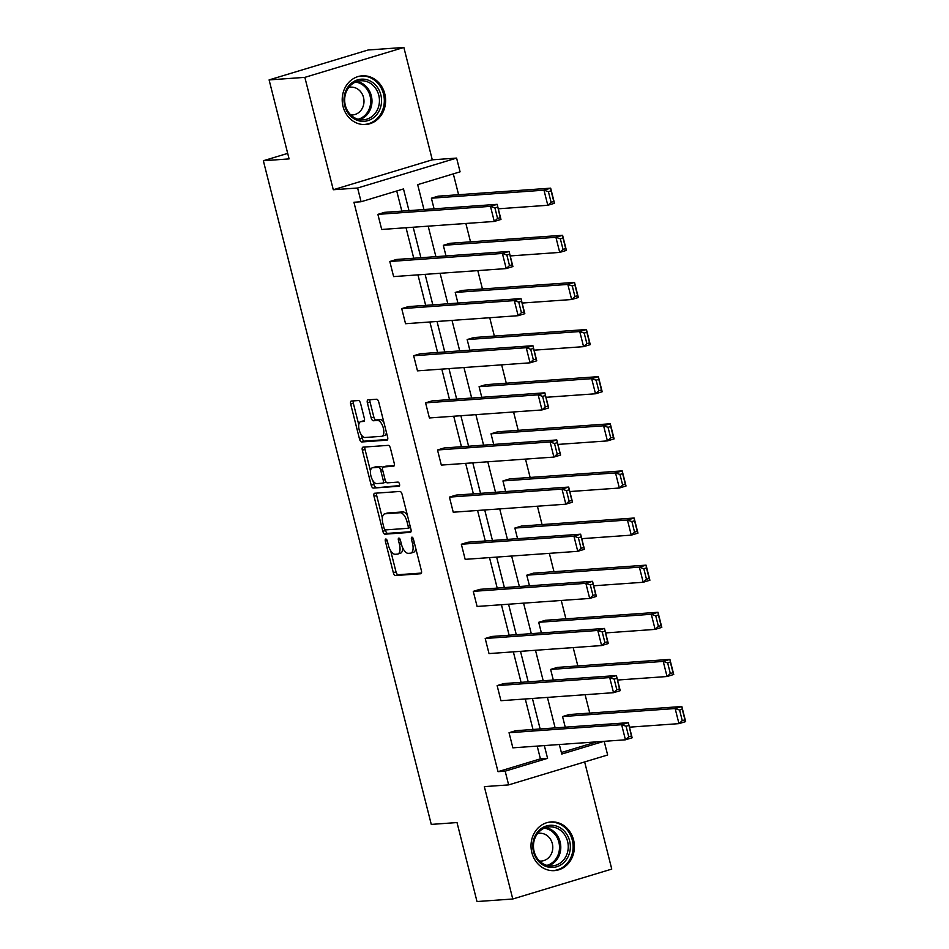 <?xml version="1.0" encoding="UTF-8"?>
<svg xmlns="http://www.w3.org/2000/svg" width="949" height="949" viewBox="0 0 949 949"><rect width="100%" height="100%" fill="white"/><g stroke="black" fill="none" stroke-linecap="round" stroke-linejoin="round"><path stroke-width="1.42" d="M385.816 539.02A2.147 0.961 -106.8 0 0 385.721 539.044A2.147 0.961 -106.8 0 0 385.353 541.167L393.325 572.674A3.072 1.376 -106.8 0 0 395.484 575.533L420.751 573.742A3.072 1.376 -106.8 0 0 420.893 573.706A3.072 1.376 -106.8 0 0 421.403 570.669L413.432 539.174A2.147 0.961 -106.8 0 0 411.925 537.158A2.147 0.961 -106.8 0 0 411.83 537.181A2.147 0.961 -106.8 0 0 411.475 539.305L412.507 543.386A9.822 4.413 -106.8 0 1 410.846 553.113A9.822 4.413 -106.8 0 1 410.407 553.196L408.307 553.338A9.822 4.413 -106.8 0 1 401.415 544.18L400.383 540.1A2.147 0.961 -106.8 0 0 398.865 538.095A2.147 0.961 -106.8 0 0 398.77 538.107A2.147 0.961 -106.8 0 0 398.414 540.242L399.446 544.311A9.822 4.413 -106.8 0 1 397.797 554.038A9.822 4.413 -106.8 0 1 397.358 554.121L395.247 554.275A9.822 4.413 -106.8 0 1 388.355 545.106L387.322 541.025A2.147 0.961 -106.8 0 0 385.816 539.02M384.784 93.856A24.401 21.685 -94.1 0 1 365.65 124.509A24.401 21.685 -94.1 0 1 343.04 106.478A24.401 21.685 -94.1 0 1 362.174 75.825A24.401 21.685 -94.1 0 1 384.784 93.856M573.576 839.984A24.401 21.685 -94.1 0 1 554.441 870.624A24.401 21.685 -94.1 0 1 531.843 852.593A24.401 21.685 -94.1 0 1 550.978 821.941A24.401 21.685 -94.1 0 1 573.576 839.984M403.859 47.45L304.854 77.367L333.289 189.741L432.293 159.823L403.859 47.45L368.093 50L269.101 79.906L289.089 158.898L263.348 160.737L431.273 824.396L457.015 822.558L477.003 901.55L512.768 899L611.761 869.094L584.643 761.928M269.101 79.906L304.854 77.367M360.573 403.408A3.072 1.376 -106.8 0 0 358.414 400.537L351.332 401.047A3.072 1.376 -106.8 0 0 351.189 401.071A3.072 1.376 -106.8 0 0 350.679 404.108L359.529 439.102A3.072 1.376 -106.8 0 0 361.688 441.961L386.955 440.158A3.072 1.376 -106.8 0 0 387.085 440.134A3.072 1.376 -106.8 0 0 387.607 437.098L378.758 402.103A3.072 1.376 -106.8 0 0 376.599 399.244L368.034 399.849A3.072 1.376 -106.8 0 0 367.892 399.885A3.072 1.376 -106.8 0 0 367.382 402.922L371.166 417.892A3.072 1.376 -106.8 0 0 373.325 420.763L377.572 420.454A8.221 3.689 -106.8 0 1 383.23 427.714A8.221 3.689 -106.8 0 1 381.961 436.255A8.221 3.689 -106.8 0 1 381.581 436.315L364.95 437.501A8.221 3.689 -106.8 0 1 359.291 430.241A8.221 3.689 -106.8 0 1 360.561 421.712A8.221 3.689 -106.8 0 1 360.94 421.641L363.704 421.439A3.072 1.376 -106.8 0 0 363.847 421.415A3.072 1.376 -106.8 0 0 364.357 418.379L360.573 403.408M604.181 741.323L607.645 754.989L508.64 784.894L484.334 786.626L512.768 899M508.64 784.894L505.165 771.157L547.573 758.346L544.346 745.582M408.972 210.607L403.491 188.934L361.083 201.746L353.93 202.256L498.011 771.667L505.165 771.157M361.083 201.746L357.607 188.009L456.599 158.092L460.087 171.828L417.679 184.652L423.966 209.539M333.289 189.741L357.607 188.009M374.665 493.255A3.072 1.376 -106.8 0 0 374.523 493.278A3.072 1.376 -106.8 0 0 374.013 496.327L382.862 531.31A3.072 1.376 -106.8 0 0 385.021 534.18L410.288 532.377A3.072 1.376 -106.8 0 0 410.419 532.353A3.072 1.376 -106.8 0 0 410.941 529.305L402.091 494.322A3.072 1.376 -106.8 0 0 399.932 491.452L374.665 493.255M371.189 485.2L362.34 450.217A3.072 1.376 -106.8 0 1 362.862 447.181A3.072 1.376 -106.8 0 1 362.993 447.145L388.271 445.354A3.072 1.376 -106.8 0 1 390.419 448.213L394.215 463.183A3.072 1.376 -106.8 0 1 393.693 466.232A3.072 1.376 -106.8 0 1 393.55 466.256L383.301 466.979A3.072 1.376 -106.8 0 0 383.171 467.015A3.072 1.376 -106.8 0 0 382.649 470.052L385.164 479.98A3.072 1.376 -106.8 0 0 387.322 482.851L397.987 482.092A2.147 0.961 -106.8 0 1 399.47 483.99A2.147 0.961 -106.8 0 1 399.138 486.22A2.147 0.961 -106.8 0 1 399.043 486.244L373.348 488.071A3.072 1.376 -106.8 0 1 371.189 485.2L373.87 484.393L372.957 480.763M287.689 153.382L263.348 160.737M446.006 255.945L443.313 245.317L450.004 243.3L562.591 235.281L566.411 250.382L559.732 252.41L510.218 255.933M469.85 350.193L467.157 339.564L473.848 337.547L586.446 329.528L590.266 344.629L583.576 346.658L534.062 350.181M493.694 444.44L491.013 433.812L497.703 431.795L610.29 423.776L614.11 438.877L607.419 440.894L557.917 444.429M517.549 538.688L514.856 528.059L521.547 526.043L634.134 518.024L637.965 533.124L631.275 535.141L581.761 538.676M541.393 632.936L538.712 622.307L545.402 620.29L657.989 612.271L661.809 627.372L655.118 629.389L605.604 632.924M565.248 727.183L562.555 716.554L569.246 714.538L681.833 706.519L685.653 721.62L678.962 723.636L629.46 727.171M561.369 752.521L596.648 741.857M589.756 713.079L585.106 694.715M577.834 665.949L573.184 647.586M565.912 618.831L561.262 600.468M553.979 571.701L549.341 553.338M542.057 524.583L537.419 506.22M530.135 477.454L525.485 459.091M518.213 430.336L513.563 411.973M506.292 383.206L501.641 364.843M494.358 336.088L489.72 317.725M482.436 288.959L477.798 270.595M470.514 241.841L465.864 223.478M458.592 194.711L453.314 173.881M553.314 680.053L550.634 669.436L557.324 667.408L669.911 659.389L673.731 674.49L667.04 676.518L617.538 680.042M529.471 585.806L526.778 575.189L533.468 573.16L646.067 565.141L649.887 580.242L643.197 582.271L593.683 585.794M505.627 491.558L502.934 480.941L509.625 478.913L622.212 470.894L626.032 486.007L619.353 488.023L569.839 491.546M481.772 397.311L479.091 386.694L485.781 384.677L598.368 376.646L602.188 391.759L595.498 393.776L545.983 397.299M457.928 303.063L455.235 292.446L461.926 290.43L574.513 282.399L578.344 297.512L571.654 299.528L522.14 303.051M434.073 208.816L431.392 198.199L438.082 196.182L550.669 188.163L554.489 203.264L547.798 205.281L498.296 208.804M432.293 159.823L456.599 158.092M559.341 744.514L561.761 754.052L603.801 741.347M428.177 226.159L435.899 256.669M440.099 273.288L447.821 303.787M452.021 320.406L459.743 350.916M463.954 367.536L471.665 398.034M475.876 414.654L483.587 445.152M487.798 461.783L495.52 492.282M499.72 508.901L507.442 539.4M511.641 556.031L519.364 586.529M523.575 603.149L531.286 633.647M535.497 650.267L543.208 680.777M547.419 697.396L555.141 727.895M540.147 728.962L532.425 698.464M528.213 681.845L520.503 651.346M516.292 634.715L508.569 604.216M504.37 587.597L496.647 557.099M492.448 540.467L484.725 509.969M480.526 493.35L472.804 462.851M468.592 446.232L460.882 415.721M456.671 399.102L448.96 368.603M444.749 351.984L437.026 321.474M432.827 304.854L425.105 274.356M420.905 257.737L413.183 227.226M498.011 771.667L540.42 758.856L537.193 746.092M532.994 729.473L525.272 698.974M521.06 682.355L513.35 651.844M509.139 635.225L501.428 604.727M497.217 588.107L489.494 557.609M485.295 540.977L477.572 510.479M473.373 493.86L465.651 463.361M461.451 446.73L453.729 416.231M449.518 399.612L441.807 369.114M437.596 352.494L429.885 321.984M425.674 305.364L417.951 274.866M413.752 258.247L406.03 227.736M401.83 211.117L396.729 190.974M540.42 758.856L547.573 758.346M497.584 207.072L494.904 207.878L497.584 218.448L500.253 217.641L497.157 204.332L500.977 219.433L494.287 221.449L381.7 229.468L377.88 214.367L490.467 206.348L497.157 204.332L384.57 212.351L377.88 214.367M509.506 254.19L506.837 254.996L509.506 265.566L512.187 264.759L509.079 251.449L512.899 266.55L506.22 268.579L393.621 276.598L389.802 261.497L502.389 253.466L509.079 251.449L396.492 259.468L389.802 261.497M521.428 301.308L518.759 302.126L521.428 312.696L524.109 311.889L521.001 298.579L524.833 313.68L518.142 315.697L405.543 323.716L401.724 308.615L514.322 300.596L521.001 298.579L408.414 306.598L401.724 308.615M533.35 348.437L530.681 349.244L533.35 359.813L536.031 359.007L532.935 345.697L536.754 360.798L530.064 362.826L417.477 370.845L413.645 355.745L526.244 347.714L532.935 345.697L420.336 353.716L413.645 355.745M545.284 395.555L542.603 396.374L545.284 406.943L547.953 406.136L544.856 392.815L548.676 407.928L541.986 409.944L429.399 417.963L425.579 402.862L538.166 394.843L544.856 392.815L432.258 400.846L425.579 402.862M557.205 442.685L554.524 443.491L557.205 454.061L559.874 453.254L556.778 439.945L560.598 455.046L553.908 457.074L441.321 465.093L437.501 449.98L550.088 441.961L556.778 439.945L444.191 447.964L437.501 449.98M569.127 489.803L566.458 490.621L569.127 501.191L571.808 500.384L568.7 487.062L572.52 502.175L565.829 504.192L453.242 512.211L449.423 497.11L562.01 489.091L568.7 487.062L456.113 495.093L449.423 497.11M581.049 536.932L578.38 537.739L581.049 548.308L583.73 547.502L580.622 534.192L584.454 549.293L577.763 551.322L465.164 559.341L461.344 544.228L573.931 536.209L580.622 534.192L468.035 542.211L461.344 544.228M592.971 584.05L590.302 584.857L592.971 595.438L595.652 594.632L592.556 581.31L596.375 596.423L589.685 598.439L477.098 606.458L473.266 591.357L585.865 583.338L592.556 581.31L479.957 589.329L473.266 591.357M604.904 631.18L602.224 631.987L604.904 642.556L607.574 641.749L604.477 628.44L608.297 643.541L601.607 645.557L489.02 653.588L485.2 638.475L597.787 630.456L604.477 628.44L491.879 636.459L485.2 638.475M616.826 678.298L614.145 679.104L616.826 689.686L619.495 688.879L616.399 675.558L620.219 690.67L613.529 692.687L500.942 700.706L497.122 685.605L609.709 677.586L616.399 675.558L503.812 683.577L497.122 685.605M628.748 725.427L626.067 726.234L628.748 736.804L631.429 735.997L628.321 722.687L632.141 737.788L625.45 739.805L512.863 747.836L509.044 732.723L621.631 724.704L628.321 722.687L515.734 730.706L509.044 732.723M397.797 554.038L400.466 553.231A9.822 4.413 -106.8 0 0 402.72 547.893M410.846 553.113L413.527 552.306A9.822 4.413 -106.8 0 0 415.733 548.237M390.632 550.634L396.006 571.867A3.072 1.376 -106.8 0 0 398.153 574.726L421.451 573.066M385.389 529.91L385.543 530.503A3.072 1.376 -106.8 0 0 387.69 533.362L410.988 531.713M376.646 493.112A3.072 1.376 -106.8 0 0 376.682 495.508L382.364 517.952M384.001 527.905A2.147 0.961 -106.8 0 0 385.508 529.91L407.69 528.332A2.147 0.961 -106.8 0 0 407.785 528.32A2.147 0.961 -106.8 0 0 408.153 526.185L407.062 521.891A9.822 4.413 -106.8 0 0 400.17 512.721L385.009 513.8A9.822 4.413 -106.8 0 0 384.559 513.884A9.822 4.413 -106.8 0 0 382.91 523.611L384.001 527.905M407.88 528.273L410.371 527.525A2.147 0.961 -106.8 0 0 410.466 527.502A2.147 0.961 -106.8 0 0 410.478 527.502M407.453 515.544A9.822 4.413 -106.8 0 0 402.839 511.914L400.17 512.721M384.559 513.884L387.239 513.077A9.822 4.413 -106.8 0 1 387.678 512.994L402.839 511.914M370.478 471.012L365.021 449.411L362.34 450.217M364.974 447.015A3.072 1.376 -106.8 0 0 365.021 449.411M394.25 465.591L385.982 466.173A3.072 1.376 -106.8 0 0 385.84 466.196A3.072 1.376 -106.8 0 0 385.721 466.256M399.576 485.58L373.348 488.071M372.672 467.738A8.221 3.689 -106.8 0 0 372.305 467.81A8.221 3.689 -106.8 0 0 371.035 476.339A8.221 3.689 -106.8 0 0 376.682 483.61L382.542 483.183A3.072 1.376 -106.8 0 0 382.684 483.16A3.072 1.376 -106.8 0 0 383.206 480.123L380.691 470.194A3.072 1.376 -106.8 0 0 378.532 467.323L372.672 467.738L375.353 466.932A8.221 3.689 -106.8 0 0 374.974 467.003L372.305 467.81M382.815 483.112L385.223 482.377A3.072 1.376 -106.8 0 0 385.365 482.353A3.072 1.376 -106.8 0 0 385.911 481.748M382.625 467.608A3.072 1.376 -106.8 0 0 381.213 466.517L378.532 467.323M375.353 466.932L381.213 466.517M373.87 484.393A3.072 1.376 -106.8 0 0 376.029 487.264M360.561 421.712L363.242 420.905A8.221 3.689 -106.8 0 1 363.609 420.834L364.404 420.775M384.262 435.508A8.221 3.689 -106.8 0 0 384.63 435.437A8.221 3.689 -106.8 0 0 386.421 432.436M383.871 422.317A8.221 3.689 -106.8 0 0 380.252 419.648L377.572 420.454M370.015 399.719A3.072 1.376 -106.8 0 0 370.063 402.115L373.847 417.086A3.072 1.376 -106.8 0 0 376.006 419.944L380.252 419.648M361.332 434.844L362.21 438.284A3.072 1.376 -106.8 0 0 364.357 441.155L387.655 439.494M353.313 400.905A3.072 1.376 -106.8 0 0 353.348 403.301L358.769 424.713M562.555 716.554L675.142 708.535L681.833 706.519L682.26 709.259L679.591 710.066L682.26 720.635L684.941 719.828L682.26 709.259M682.26 720.635L678.962 723.636L675.142 708.535L679.591 710.066M684.941 719.828L685.653 721.62M628.748 736.804L625.45 739.805L621.631 724.704L626.067 726.234M632.141 737.788L631.429 735.997M550.634 669.436L663.221 661.417L669.911 659.389L670.338 662.129L667.657 662.936L670.338 673.517L673.007 672.699L670.338 662.129M670.338 673.517L667.04 676.518L663.221 661.417L667.657 662.936M673.007 672.699L673.731 674.49M538.712 622.307L651.299 614.288L657.989 612.271L658.416 615.011L655.735 615.818L658.416 626.387L661.085 625.581L658.416 615.011M658.416 626.387L655.118 629.389L651.299 614.288L655.735 615.818M661.085 625.581L661.809 627.372M616.826 689.686L613.529 692.687L609.709 677.586L614.145 679.104M620.219 690.67L619.495 688.879M604.904 642.556L601.607 645.557L597.787 630.456L602.224 631.987M608.297 643.541L607.574 641.749M565.058 861.301A21.115 18.766 -94.1 0 1 538.498 861.289A21.115 18.766 -94.1 0 1 538.059 831.443A21.115 18.766 -94.1 0 1 564.619 831.443A21.115 18.766 -94.1 0 1 565.058 861.301M538.356 832.593A19.549 17.379 85.9 0 0 535.117 854.468A19.549 17.379 85.9 0 0 552.235 865.927A19.549 17.379 85.9 0 0 563.35 860.245A19.549 17.379 85.9 0 0 566.577 838.37A19.549 17.379 85.9 0 0 549.459 826.911A19.549 17.379 85.9 0 0 538.356 832.593M537.549 833.566A13.927 12.373 -94.1 0 1 539.423 833.269A13.927 12.373 -94.1 0 1 551.606 841.431A13.927 12.373 -94.1 0 1 549.305 857.006A13.927 12.373 -94.1 0 1 541.393 861.051A13.927 12.373 -94.1 0 1 539.507 861.028M551.239 870.589A24.247 21.554 85.9 0 0 553.291 870.553A24.247 21.554 85.9 0 0 567.063 863.507A24.247 21.554 85.9 0 0 571.061 836.389A24.247 21.554 85.9 0 0 549.839 822.178A24.247 21.554 85.9 0 0 547.81 822.439M376.267 115.173A21.115 18.766 -94.1 0 1 349.707 115.173A21.115 18.766 -94.1 0 1 349.268 85.315A21.115 18.766 -94.1 0 1 375.828 85.327A21.115 18.766 -94.1 0 1 376.267 115.173M349.552 86.478A19.549 17.379 85.9 0 0 346.326 108.34A19.549 17.379 85.9 0 0 363.443 119.799A19.549 17.379 85.9 0 0 374.547 114.117A19.549 17.379 85.9 0 0 377.785 92.255A19.549 17.379 85.9 0 0 360.656 80.795A19.549 17.379 85.9 0 0 349.552 86.478M348.757 87.45A13.927 12.373 -94.1 0 1 350.62 87.154A13.927 12.373 -94.1 0 1 362.803 95.315A13.927 12.373 -94.1 0 1 360.513 110.891A13.927 12.373 -94.1 0 1 352.601 114.936A13.927 12.373 -94.1 0 1 350.715 114.9M362.435 124.473A24.247 21.554 85.9 0 0 364.487 124.438A24.247 21.554 85.9 0 0 378.26 117.391A24.247 21.554 85.9 0 0 382.269 90.274A24.247 21.554 85.9 0 0 361.047 76.062A24.247 21.554 85.9 0 0 359.007 76.311M526.778 575.189L639.377 567.17L646.067 565.141L646.483 567.882L643.813 568.688L646.483 579.27L649.163 578.451L646.483 567.882M646.483 579.27L643.197 582.271L639.377 567.17L643.813 568.688M649.163 578.451L649.887 580.242M592.971 595.438L589.685 598.439L585.865 583.338L590.302 584.857M596.375 596.423L595.652 594.632M514.856 528.059L627.455 520.04L634.134 518.024L634.561 520.764L631.892 521.57L634.561 532.14L637.242 531.333L634.561 520.764M634.561 532.14L631.275 535.141L627.455 520.04L631.892 521.57M637.242 531.333L637.965 533.124M581.049 548.308L577.763 551.322L573.931 536.209L578.38 537.739M584.454 549.293L583.73 547.502M502.934 480.941L615.521 472.922L622.212 470.894L622.639 473.634L619.97 474.441L622.639 485.022L625.32 484.215L622.639 473.634M622.639 485.022L619.353 488.023L615.521 472.922L619.97 474.441M625.32 484.215L626.032 486.007M569.127 501.191L565.829 504.192L562.01 489.091L566.458 490.621M572.52 502.175L571.808 500.384M491.013 433.812L603.6 425.793L610.29 423.776L610.717 426.516L608.036 427.323L610.717 437.892L613.386 437.086L610.717 426.516M610.717 437.892L607.419 440.894L603.6 425.793L608.036 427.323M613.386 437.086L614.11 438.877M557.205 454.061L553.908 457.074L550.088 441.961L554.524 443.491M560.598 455.046L559.874 453.254M479.091 386.694L591.678 378.675L598.368 376.646L598.795 379.386L596.114 380.193L598.795 390.774L601.464 389.968L598.795 379.386M598.795 390.774L595.498 393.776L591.678 378.675L596.114 380.193M601.464 389.968L602.188 391.759M545.284 406.943L541.986 409.944L538.166 394.843L542.603 396.374M548.676 407.928L547.953 406.136M467.157 339.564L579.756 331.545L586.446 329.528L586.873 332.269L584.193 333.075L586.873 343.645L589.543 342.838L586.873 332.269M586.873 343.645L583.576 346.658L579.756 331.545L584.193 333.075M589.543 342.838L590.266 344.629M533.35 359.813L530.064 362.826L526.244 347.714L530.681 349.244M536.754 360.798L536.031 359.007M455.235 292.446L567.834 284.427L574.513 282.399L574.94 285.139L572.271 285.957L574.94 296.527L577.621 295.72L574.94 285.139M574.94 296.527L571.654 299.528L567.834 284.427L572.271 285.957M577.621 295.72L578.344 297.512M521.428 312.696L518.142 315.697L514.322 300.596L518.759 302.126M524.833 313.68L524.109 311.889M443.313 245.317L555.9 237.297L562.591 235.281L563.018 238.021L560.349 238.828L563.018 249.397L565.699 248.591L563.018 238.021M563.018 249.397L559.732 252.41L555.9 237.297L560.349 238.828M565.699 248.591L566.411 250.382M509.506 265.566L506.22 268.579L502.389 253.466L506.837 254.996M512.899 266.55L512.187 264.759M431.392 198.199L543.979 190.18L550.669 188.163L551.096 190.891L548.415 191.71L551.096 202.279L553.777 201.473L551.096 190.891M551.096 202.279L547.798 205.281L543.979 190.18L548.415 191.71M553.777 201.473L554.489 203.264M497.584 218.448L494.287 221.449L490.467 206.348L494.904 207.878M500.977 219.433L500.253 217.641M387.192 540.61L385.353 541.167M413.313 538.747L411.475 539.305M400.253 539.684L398.414 540.242M401.308 543.753L399.446 544.311M414.357 542.828L412.507 543.386M398.153 574.726L395.484 575.533M396.006 571.867L393.325 572.674M387.69 533.362L385.021 534.18M385.543 530.503L382.862 531.31M376.682 495.508L374.013 496.327M410.004 525.627L408.153 526.185M408.924 521.321L407.062 521.891M387.678 512.994L385.009 513.8M385.982 466.173L383.301 466.979M385.057 479.565L383.206 480.123M382.566 469.625L380.691 470.194M363.609 420.834L360.94 421.641M376.006 419.944L373.325 420.763M373.847 417.086L371.166 417.892M370.063 402.115L367.382 402.922M364.357 441.155L361.688 441.961M362.21 438.284L359.529 439.102M353.348 403.301L350.679 404.108M545.77 827.635A19.549 17.379 -94.1 0 1 559.839 840.873A19.549 17.379 -94.1 0 1 555.9 860.779A19.549 17.379 -94.1 0 1 548.475 865.737M546.909 865.381A18.909 16.809 85.9 0 0 554.774 860.375A18.909 16.809 85.9 0 0 558.463 840.743A18.909 16.809 85.9 0 0 544.252 828.216M356.966 81.519A19.549 17.379 -94.1 0 1 371.035 94.758A19.549 17.379 -94.1 0 1 367.097 114.651A19.549 17.379 -94.1 0 1 359.683 119.61M358.105 119.254A18.909 16.809 85.9 0 0 365.982 114.248A18.909 16.809 85.9 0 0 369.671 94.615A18.909 16.809 85.9 0 0 355.46 82.089M410.466 527.502L407.785 528.32M385.84 466.196L383.171 467.015M385.365 482.353L382.684 483.16M384.63 435.437L381.961 436.255M549.839 822.178L548.534 822.273M553.291 870.553L551.986 870.648M361.047 76.062L359.742 76.157M364.487 124.438L363.182 124.533"/></g></svg>
